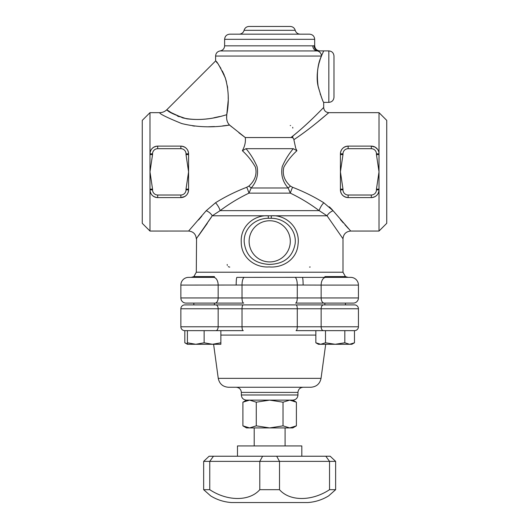 <?xml version="1.0" encoding="UTF-8"?>
<svg xmlns="http://www.w3.org/2000/svg" width="529" height="529" viewBox="0 0 529 529"><rect width="100%" height="100%" fill="white"/><g stroke="black" fill="none" stroke-linecap="round" stroke-linejoin="round"><path stroke-width="0.79" d="M310.206 266.986A2.572 2.572 0 0 1 309.538 267.072M229.758 267.072A2.572 2.572 0 0 1 228.29 266.609M227.338 265.373A2.572 2.572 0 0 1 227.186 264.5M271.258 218.292C285.594 218.265 296.914 230.333 295.116 243.856C292.544 257.246 283.894 264.097 269.168 264.414C254.112 263.482 245.78 255.996 244.186 241.958C243.532 228.997 254.667 218.305 268.322 218.285L271.258 218.292L271.311 215.786L268.269 215.786C254.264 214.84 240.278 226.174 241.244 242.084C241.105 257.848 255.421 268.005 269.149 266.907C282.46 268.143 296.934 259.673 298.039 244.338C300.386 227.768 286.083 214.622 271.311 215.786L327.048 215.786A7.723 4.497 145.3 0 1 333.085 210.721L323.768 202.752C314.186 196.768 303.778 191.61 292.544 187.259L290.481 186.122C284.344 180.673 282.136 174.365 283.848 167.197C287.293 161.028 291.651 155.539 296.921 150.732L293.284 148.689C288.821 153.932 285.138 159.897 282.235 166.589C280.72 174.689 282.684 181.824 288.12 187.987A7.723 1.488 142.3 0 1 290.481 186.122M211.283 217.313L196.345 238.705L212.248 215.786L220.13 210.641C229.13 203.883 238.751 198.044 248.98 193.131L251.169 187.987L288.12 187.987L290.315 193.131C300.545 198.044 310.166 203.883 319.166 210.641L327.048 215.786L342.944 238.705L327.048 215.786M293.284 148.689L246.011 148.689C250.475 153.932 254.158 159.903 257.061 166.595C258.569 174.696 256.611 181.824 251.169 187.987A7.723 1.488 37.7 0 0 248.815 186.122L246.745 187.259A7.723 0.774 68.1 0 1 248.98 193.131L290.315 193.131A7.723 0.774 111.9 0 1 292.544 187.259M246.745 187.259C235.517 191.61 225.109 196.768 215.528 202.752A7.723 2.5 56 0 1 220.13 210.641L319.166 210.641A7.723 2.5 124 0 1 323.768 202.752M340.405 219.595L343.314 222.921M345.001 224.812L348.585 228.746M333.085 210.721L350.661 230.988L333.085 210.721M329.355 206.793L332.357 209.828M207.275 223.403L198.355 235.994M196.55 238.427L196.299 272.223L193.865 276.594M314.682 39.318L224.613 39.318C224.918 36.19 226.63 34.478 229.758 34.173L309.538 34.173C312.665 34.478 314.378 36.19 314.682 39.318L314.682 45.752L314.107 45.752A5.145 5.078 -90 0 0 319.185 50.896L323.688 50.896L321.44 56.048C317.631 63.989 316.521 74.034 318.114 86.167C320.958 96.212 322.816 101.614 323.688 102.368C323.04 101.991 321.248 96.933 318.326 87.186C315.449 76.513 318.458 62.574 321.44 56.048L323.688 50.896L328.84 50.896L328.84 102.368L323.688 102.368L323.688 107.513C323.999 110.64 325.712 112.36 328.84 112.664L379.022 112.664L379.022 153.84L376.45 153.84L376.45 154.587L379.022 154.587L379.022 189.871C378.652 194.474 376.079 197.053 371.298 197.588A7.723 7.723 0 0 0 379.022 189.871L379.022 231.047L350.714 231.047C346.026 231.504 343.447 234.076 342.99 238.764L342.99 272.223L196.299 272.223M268.322 218.285L268.269 215.786L212.248 215.786A7.723 4.497 34.7 0 0 206.204 210.721L188.635 230.988L206.204 210.721L215.528 202.752M198.554 219.978L201.807 216.156M246.011 148.689L242.375 150.732C247.645 155.546 252.009 161.034 255.454 167.204C257.16 174.365 254.945 180.673 248.815 186.122M242.375 150.732L243.373 148.689C245.092 144.913 245.727 141.203 245.277 137.547L238.903 132.766M231.649 126.834L229.573 125.069C213.055 127.826 197.099 127.317 181.698 123.548C166.933 117.517 159.573 113.894 159.632 112.664C159.573 113.894 166.933 117.517 181.698 123.541C197.099 127.317 213.055 127.826 229.573 125.069L245.277 137.547L290.884 137.547C308.235 124.117 323.1 107.771 323.688 107.519C323.847 107.07 309.564 122.629 292.808 136.085L292.808 137.917M226.624 118.053L226.776 114.667C226.174 119.131 227.106 122.596 229.573 125.069L222.643 125.902M214.45 126.557L208.558 126.768M194.632 126.114L192.708 125.869M181.063 146.123L180.858 146.116C185.639 146.659 188.212 149.231 188.582 153.84A7.723 7.723 0 0 0 180.858 146.116L157.702 146.116A7.723 7.723 0 0 0 149.978 153.84L149.978 112.664L159.632 112.664C162.456 112.624 164.883 111.619 166.913 109.648L215.601 60.954L215.601 56.048L321.44 56.048L320.614 58.216M196.305 238.764C195.842 234.076 193.27 231.504 188.582 231.041L149.978 231.047L149.978 189.871A7.723 7.723 0 0 0 157.702 197.588C152.921 197.053 150.348 194.474 149.978 189.871L152.55 189.871L152.55 189.118L149.978 189.118L149.978 153.84C150.348 149.231 152.921 146.659 157.702 146.116L157.702 148.689L180.858 148.689L180.858 146.116M180.858 148.689A5.145 5.145 0 0 1 186.01 153.84L186.01 154.587L188.582 154.587L188.582 189.118L186.01 189.118L186.01 189.871L188.582 189.871C188.212 194.474 185.639 197.053 180.858 197.588L184.687 196.57L186.327 195.32M187.259 194.189L188.04 192.708M188.503 190.976L188.582 189.118M340.511 191.035L341.026 192.867M341.926 194.454L342.878 195.518M348.142 197.588C343.367 197.053 340.788 194.48 340.418 189.871A7.723 7.723 0 0 0 348.142 197.588L371.298 197.588L371.298 195.016L348.142 195.016L348.142 197.588M348.142 195.016A5.145 5.145 0 0 1 342.99 189.871L342.99 189.118L340.418 189.118L340.418 154.587L342.99 154.587L342.99 153.84L340.418 153.84C340.788 149.231 343.361 146.659 348.142 146.116A7.723 7.723 0 0 0 340.418 153.84L340.418 154.587M379.022 154.587L379.022 153.84A7.723 7.723 0 0 0 371.298 146.116L375.087 147.108L377.514 149.257M346.898 146.216L345.285 146.665M343.89 147.393L342.878 148.186M341.926 149.257L341.026 150.844M340.511 152.669L340.418 153.84M295.704 148.186L293.873 139.682C313.313 126.781 329.951 111.401 328.76 112.73C327.253 113.742 311.872 127.8 293.873 139.682C293.628 138.181 292.63 137.467 290.884 137.547M328.84 112.664L318.551 121.234M295.923 148.689L296.921 150.732M259.785 489.682L259.785 461.374L262.615 456.229L213.458 456.229L209.755 461.374L335.637 461.374L335.637 489.682L328.661 495.871C322.254 499.799 315.291 502.028 307.792 502.55L231.504 502.55C223.919 502.008 216.963 499.786 210.635 495.871L203.658 489.682L209.755 489.682C227.43 501.413 249.549 501.446 259.785 489.682L279.51 489.682C289.7 501.413 311.793 501.446 329.541 489.682L335.637 489.682M213.458 456.229L209.114 456.229L203.658 461.374L209.755 461.374L209.755 489.682M329.541 489.682L329.541 461.374L325.831 456.229L330.182 456.229L335.637 461.374M325.831 456.229L276.68 456.229L279.51 461.374L279.51 489.682M276.68 456.229L262.615 456.229M203.658 461.374L203.658 489.682M237.481 456.229L237.481 445.934L301.814 445.934L301.814 456.229M285.091 427.921L285.091 445.934M269.645 400.122L256.274 402.192L249.589 400.122L289.707 400.122L283.022 402.192L269.645 400.122M236.192 387.254C239.313 387.565 241.026 389.284 241.336 392.406L297.953 392.406L297.953 394.978L241.336 394.978C241.641 398.106 243.36 399.818 246.488 400.122L249.589 400.122L242.904 402.192L242.904 425.852L249.589 427.921L256.274 425.852L269.645 427.921L283.022 425.852L289.707 427.921L296.392 425.852L296.392 402.192L289.707 400.122L292.808 400.122L296.392 402.192M283.022 402.192L283.022 425.852M256.274 402.192L256.274 425.852M296.392 425.852L292.808 427.921L246.488 427.921L242.904 425.852M325.692 344.28L321.043 378.354C319.86 383.856 316.454 386.825 310.847 387.254L228.449 387.254C222.835 386.825 219.436 383.856 218.252 378.354L213.604 344.28L212.499 344.28L220.864 342.785L220.864 344.28L195.77 344.28L204.134 342.785L212.499 344.28M323.47 304.902A3.862 2.328 90 0 0 321.143 308.764L358.431 308.764A3.862 3.862 0 0 0 354.575 304.902A3.862 3.862 0 0 1 358.431 308.764A3.862 3.862 0 0 0 354.575 304.902L184.72 304.902A3.862 3.862 0 0 0 180.858 308.764L297.278 308.764L297.278 326.777A3.862 1.256 90 0 1 296.022 330.638L354.575 330.638A3.862 3.862 0 0 0 358.431 326.777L321.143 326.777A3.862 2.328 90 0 0 323.47 330.638M215.825 330.638L243.274 330.638A3.862 1.256 90 0 1 242.018 326.777L180.858 326.777A3.862 3.862 0 0 0 184.72 330.638L215.825 330.638A3.862 2.328 90 0 0 218.153 326.777L218.153 308.764A3.862 2.328 -90 0 0 215.825 304.902M187.411 344.28L187.411 342.785L195.77 344.28L187.411 344.28L184.819 342.785L184.819 330.638L220.864 330.638L220.864 342.785M297.953 392.406C298.283 389.298 299.996 387.585 303.104 387.254M297.953 394.978C297.648 398.106 295.936 399.818 292.808 400.122M193.839 276.594L193.839 277.368L214.43 277.368L214.43 276.594L193.839 276.594L191.154 277.368L193.839 277.368L191.154 277.368M342.99 272.223L345.43 276.594L324.866 276.594L324.866 277.368L348.142 277.368L345.45 277.368L345.45 276.594L348.142 277.368M324.866 304.902L324.866 303.104L324.244 303.104L353.286 303.104A5.145 5.145 0 0 0 358.431 297.953L297.278 297.953A5.145 1.673 90 0 1 295.599 303.104L324.244 303.104A5.145 3.101 -90 0 1 321.143 297.953L321.143 285.091L358.431 285.091L358.431 297.953M354.476 342.785L351.884 344.28L349.643 344.28L354.476 342.785L354.476 330.638M315.839 342.785L320.673 344.28L318.432 344.28L315.839 342.785L315.839 330.638M335.161 344.28L344.815 342.785L349.643 344.28L320.673 344.28L325.5 342.785L335.161 344.28M187.411 330.638L187.411 342.785M204.134 330.638L204.134 342.785M344.815 330.638L344.815 342.785M325.5 330.638L325.5 342.785M184.819 342.785L187.411 343.936M184.72 304.902A3.862 3.862 0 0 0 180.858 308.764L180.858 326.777M215.72 304.902L243.274 304.902A3.862 1.256 -90 0 0 242.018 308.764L242.018 326.777L321.143 326.777L321.143 308.764L297.278 308.764A3.862 1.256 -90 0 0 296.022 304.902L323.576 304.902M358.431 308.764L358.431 326.777M240.543 277.355L244.279 277.341A7.723 2.513 -90 0 0 242.018 285.025L242.018 297.953L180.858 297.953L180.858 285.091L242.018 285.025L297.278 285.025L297.278 297.953L242.018 297.953A5.145 1.673 90 0 0 243.69 303.104L186.01 303.104L193.839 303.104L193.839 304.902M214.43 304.902L214.43 303.104L215.052 303.104A5.145 3.101 90 0 0 218.153 297.953L218.153 285.091A7.723 4.649 -90 0 0 213.504 277.368L188.582 277.368A7.723 7.723 0 0 0 180.858 285.091A7.723 7.723 0 0 1 188.582 277.368M214.43 277.368L213.504 277.368M229.05 124.566L228.594 124.024M227.093 120.896L226.696 118.86M226.776 114.667C229.189 102.071 228.72 89.89 225.38 78.133C220.071 66.786 216.811 61.06 215.601 60.954C216.645 60.947 219.813 66.416 225.116 77.36C228.707 89.289 229.262 101.727 226.776 114.667C212.565 119.124 199.096 120.473 186.373 118.727C174.345 114.826 167.911 111.844 167.065 109.767C165.716 110.032 171.012 112.756 182.961 117.941C196.292 120.764 210.899 119.673 226.776 114.667L228.197 100.536M167.971 110.475L172.447 113.497M177.42 116.016L179.252 116.75M182.326 117.762L187.901 118.992M204.974 119.151L208.042 118.767M213.848 117.782L219.614 116.532M228.237 99.016L228.211 94.949M227.642 87.999L227.305 85.817M226.419 81.664L225.228 77.684M224.322 75.263L222.325 70.952M220.917 68.42L218.609 64.869M217.247 63.017L216.308 61.814M320.151 59.546L319.02 63.249M318.207 66.667L317.592 70.284M317.235 74.172L317.182 77.77M320.171 93.792L320.574 94.936M321.116 96.397L321.44 97.217M180.858 297.953A5.145 5.145 0 0 0 186.01 303.104M302.37 277.368L295.017 277.341A7.723 2.513 90 0 1 297.278 285.025L321.143 285.091A7.723 4.649 90 0 1 325.791 277.368L302.37 277.368A7.723 0.754 90 0 1 303.124 285.091M350.714 277.368A7.723 7.723 0 0 1 358.431 285.091A7.723 7.723 0 0 0 350.714 277.368L325.791 277.368M236.172 285.091A7.723 0.754 -90 0 1 236.926 277.368L295.017 277.341M149.978 112.664L142.261 120.381L142.261 223.324L149.978 231.047M379.022 231.047L386.739 223.324L386.739 120.381L379.022 112.664M149.978 154.587L152.55 154.587L152.55 153.84A5.145 5.145 0 0 1 157.702 148.689M188.582 154.587L188.582 153.84L186.01 153.84M152.55 189.118L149.978 171.852L152.55 154.587M149.978 189.118L149.978 189.871M186.01 189.871A5.145 5.145 0 0 1 180.858 195.016L157.702 195.016L157.702 197.588L180.858 197.588A7.723 7.723 0 0 0 188.582 189.871M186.01 154.587L188.582 171.852L186.01 189.118M379.022 189.118L376.45 189.118L376.45 189.871A5.145 5.145 0 0 1 371.298 195.016M340.418 189.118L340.418 189.871L342.99 189.871M376.45 154.587L379.022 171.852L376.45 189.118M371.298 148.689L371.298 146.116L348.142 146.116L348.142 148.689L371.298 148.689A5.145 5.145 0 0 1 376.45 153.84M328.84 102.368C331.961 102.064 333.68 100.351 333.984 97.224L333.984 56.048C333.68 52.92 331.967 51.201 328.84 50.896M319.185 50.896L323.688 50.896M314.107 45.752L312.824 45.831M321.44 56.048A5.145 4.933 -90 0 0 317.122 50.936A5.145 4.933 -90 0 1 312.804 45.831L224.613 45.831C224.395 48.648 222.894 50.354 220.104 50.936L317.122 50.936M239.095 34.173A5.145 5.145 0 0 0 244.074 30.312C244.861 27.892 246.521 26.609 249.06 26.45L290.236 26.45C292.775 26.609 294.435 27.892 295.222 30.312L244.074 30.312M290.236 125.532A2.572 2.572 0 0 1 290.58 125.552M292.682 127.31A2.572 2.572 0 0 1 292.808 128.104M249.119 241.336A20.591 20.591 0 0 1 268.474 220.785A20.591 20.591 0 0 1 290.282 240.51A20.591 20.591 0 0 1 270.121 261.921A20.591 20.591 0 0 1 249.119 241.336M321.043 378.354L218.252 378.354M220.864 335.088L315.839 335.088M149.978 153.84L152.55 153.84M157.702 195.016A5.145 5.145 0 0 1 152.55 189.871M180.858 195.016L180.858 197.588M379.022 189.871L376.45 189.871M342.99 189.118L340.418 171.852L342.99 154.587M342.99 153.84A5.145 5.145 0 0 1 348.142 148.689M254.204 427.921L254.204 445.934M246.488 400.122L242.904 402.192M241.336 392.406L241.336 394.978M345.45 304.902L345.45 303.104M314.682 45.752C314.993 48.873 316.706 50.586 319.833 50.896M220.104 50.936C217.326 51.511 215.825 53.217 215.601 56.048M224.613 39.318L224.613 45.831M300.201 34.173C297.668 34.015 296.002 32.725 295.222 30.312"/></g></svg>
